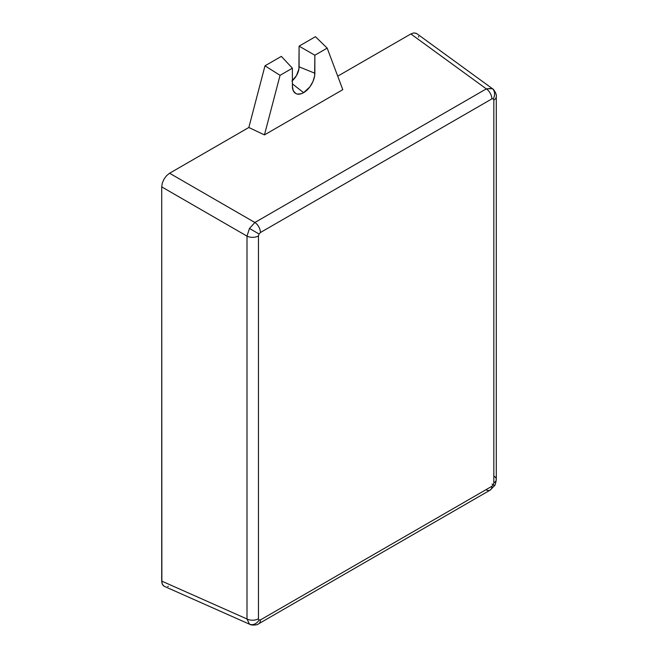 <?xml version="1.0" encoding="UTF-8"?>
<svg xmlns="http://www.w3.org/2000/svg" width="658" height="658" viewBox="0 0 658 658"><rect width="100%" height="100%" fill="white"/><g stroke="black" fill="none" stroke-linecap="round" stroke-linejoin="round"><path stroke-width="0.99" d="M292.391 80.638A12.543 7.238 120 0 0 299.086 66.845L314.853 73.219A15.882 9.171 -60 0 1 303.618 92.671L292.391 83.903L303.618 92.671L309.86 86.881L312.961 81.518L314.639 75.876L314.853 55.231L327.182 48.116L342.793 89.669L264.45 134.898L248.831 127.496L169.583 173.251L254.876 222.494L249.472 228.458L259.038 233.985L260.428 232.513A8.365 4.828 -120 0 0 254.876 222.494L486.32 88.871L410.855 33.953L337.727 76.172L410.855 33.953L486.32 88.871L254.876 222.494A8.365 4.828 60 0 1 260.428 232.513L259.038 233.985L258.462 235.926L258.462 618.791A8.365 4.828 180 0 1 247.005 618.989L249.472 624.154A8.365 6.827 -60 0 0 259.038 620.066L258.462 618.791L259.038 620.066L260.428 619.926L491.871 486.303A8.365 4.828 60 0 1 490.144 490.128A8.365 4.828 60 0 1 486.32 489.914M490.144 490.128A8.365 4.828 -120 0 0 491.871 486.303L260.428 619.926A8.365 4.828 60 0 1 258.701 623.751L490.144 490.128L494.594 485.604L492.028 484.115L493.261 484.831L491.871 486.303L493.261 484.831L493.837 482.89L493.837 100.032A8.365 4.828 0 0 0 496.288 96.619A8.365 4.828 180 0 1 493.837 100.032L493.261 98.758L493.837 100.032L493.837 482.89A8.365 4.828 0 0 0 496.288 479.476A8.365 4.828 180 0 1 493.837 482.89L493.261 484.831L494.594 485.604L493.261 484.831M492.373 88.641L492.028 88.419A8.365 6.827 120 0 1 493.261 98.758L491.871 98.889L260.428 232.513L491.871 98.889A8.365 4.828 -120 0 0 486.32 88.871L492.365 88.641C493.845 89.118 497.012 94.694 496.288 96.619L496.288 479.476A8.365 4.828 180 0 0 494.191 476.277M291.946 81.008L296.487 75.588L298.913 68.942L299.086 46.134L299.086 66.845L314.853 73.219L314.853 55.231L299.086 46.134L315.445 36.692L299.086 46.134L314.853 55.231L327.182 48.116L315.445 36.692L327.182 48.116L342.793 89.669L264.45 134.898L280.061 75.325L292.391 68.202L281.344 56.374L264.985 65.816L248.831 127.496L169.583 173.251L166.564 175.678L164.015 179.124L162.312 183.056L161.712 186.88L161.712 581.096L247.005 618.989L247.005 236.123L161.712 186.88L161.86 582.782L163.036 585.381L164.36 586.368L249.818 624.335C250.986 625.388 257.393 625.339 258.701 623.751A8.365 4.828 -120 0 0 260.428 619.926L259.038 620.066A8.365 6.827 120 0 1 249.472 624.154L247.005 618.989A8.365 4.828 0 0 0 258.462 618.791L258.462 235.926A8.365 4.828 180 0 1 247.005 236.123L247.005 618.989L161.712 581.096L162.312 584.23L164.015 586.196M418.628 37.103L418.496 36.453M416.424 33.394L413.866 32.9L410.855 33.953L413.866 32.9L416.753 33.607L492.357 88.633M167.7 586.459L168.325 586.245M254.876 222.494L169.583 173.251L166.564 175.678L164.015 179.124L162.312 183.056L161.712 186.88L247.005 236.123L249.472 228.458L254.876 222.494M259.038 233.985L249.472 228.458L247.005 236.123A8.365 4.828 0 0 0 258.462 235.926L259.038 233.985M493.261 98.758A8.365 6.827 -60 0 0 492.028 88.419L486.32 88.871A8.365 4.828 60 0 1 491.871 98.889L493.261 98.758M292.391 68.202L292.391 86.19L293.246 90.656L295.681 93.461L297.383 94.086L301.43 93.691L303.618 92.671A15.882 9.171 -60 0 1 294.751 92.778A15.882 9.171 -60 0 1 292.391 86.19L292.391 68.202L281.344 56.374L264.985 65.816L248.831 127.496L264.45 134.898L280.061 75.325L264.985 65.816L280.061 75.325L292.391 68.202M494.594 485.604C495.161 485.209 495.729 483.169 496.288 479.476"/></g></svg>
